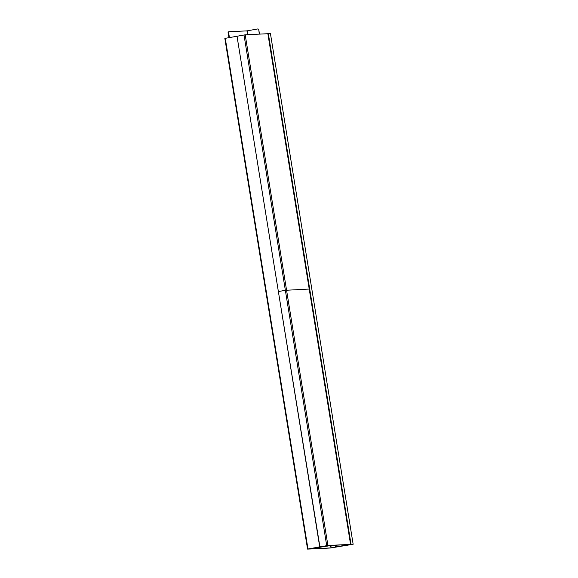 <?xml version="1.0" encoding="UTF-8"?>
<svg xmlns="http://www.w3.org/2000/svg" width="578" height="578" viewBox="0 0 578 578"><rect width="100%" height="100%" fill="white"/><g stroke="black" fill="none" stroke-linecap="round" stroke-linejoin="round"><path stroke-width="0.87" d="M267.867 33.748L270.439 33.589L353.151 544.259L330.544 547.995L307.561 549.1L307.98 548.999L225.268 38.329L224.849 38.43L307.604 549.078M268.344 33.69L351.056 544.36L353.151 544.259M351.056 544.36L331.013 547.915L308.067 549.013L319.916 546.889L278.372 291.558L285.366 290.308L278.372 291.558L237.016 36.226L319.728 546.896L307.98 548.999M350.579 544.382L327.914 545.473L319.728 546.896L327.199 545.603L350.579 544.382L309.223 289.051L285.366 290.308L309.223 289.051L267.867 33.712L245.202 34.803L225.268 38.329M335.327 545.235L335.594 546.911L336.071 546.824L335.811 545.213M344.893 544.779L349.907 544.512L335.594 546.911M342.696 545.733L336.071 546.824M267.896 33.914L350.795 544.31M267.939 33.9L350.615 544.317M346.28 544.686L346.345 545.054M342.566 544.888L342.703 545.777L349.242 544.606L344.95 545.119M344.38 544.801L344.452 545.213M310.408 548.587L310.885 548.508M330.457 545.444L310.458 548.898M330.464 545.473L310.935 548.818M328.08 545.993L323.875 546.68L328.073 545.95M345.94 544.7L331.396 545.422M258.525 29.334L257.969 28.907L258.713 29.326L259.305 34.124M258.713 29.326L259.493 34.116M257.969 28.907L246.972 30.872L228.664 31.754L228.086 32.361L228.664 31.754M228.086 32.361L228.946 37.671M228.563 32.274L229.423 37.584M330.833 545.524L331.216 547.886M330.638 545.56L331.013 547.915M336.504 545.177L336.764 546.795M336.707 545.17L336.96 546.766M312.026 548.298L312.098 548.76M312.221 548.262L312.293 548.732M326.714 545.639L244.01 34.969M245.202 34.803L327.914 545.473M247.796 34.68L247.174 30.844M247.594 34.687L246.972 30.872M224.849 38.43L307.561 549.1"/></g></svg>
